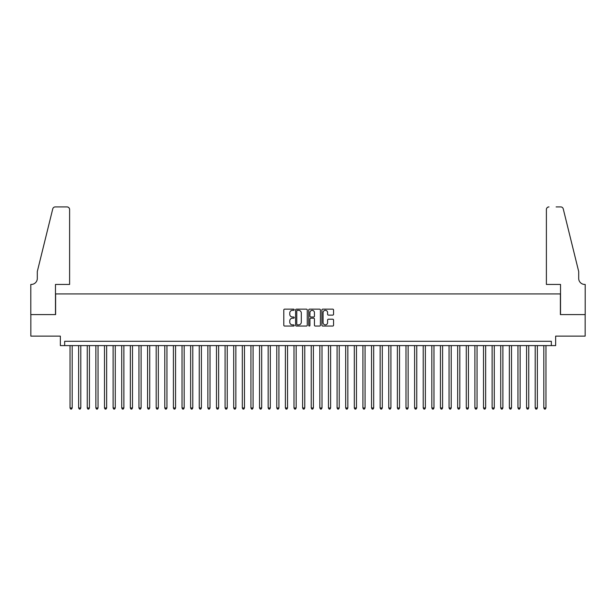 <?xml version="1.0" encoding="UTF-8"?>
<svg xmlns="http://www.w3.org/2000/svg" width="616" height="616" viewBox="0 0 616 616"><rect width="100%" height="100%" fill="white"/><g stroke="black" fill="none" stroke-linecap="round" stroke-linejoin="round"><path stroke-width="0.92" d="M294.217 309.74A0.593 0.593 0 0 0 293.624 309.147L284.646 309.147A0.847 0.847 0 0 0 283.799 309.994L283.799 325.217A0.847 0.847 0 0 0 284.646 326.056L293.624 326.056A0.593 0.593 0 0 0 294.217 325.471A0.593 0.593 0 0 0 293.624 324.878L292.461 324.878A2.703 2.703 0 0 1 289.759 322.168L289.759 320.905A2.703 2.703 0 0 1 292.461 318.195L293.624 318.195A0.593 0.593 0 0 0 294.217 317.602A0.593 0.593 0 0 0 293.624 317.009L292.461 317.009A2.703 2.703 0 0 1 289.759 314.306L289.759 313.036A2.703 2.703 0 0 1 292.461 310.333L293.624 310.333A0.593 0.593 0 0 0 294.217 309.74M332.709 315.107A0.847 0.847 0 0 0 333.556 314.268L333.556 309.994A0.847 0.847 0 0 0 332.709 309.147L322.73 309.147A0.847 0.847 0 0 0 321.891 309.994L321.891 325.217A0.847 0.847 0 0 0 322.73 326.056L332.709 326.056A0.847 0.847 0 0 0 333.556 325.217L333.556 320.058A0.847 0.847 0 0 0 332.709 319.211L328.444 319.211A0.847 0.847 0 0 0 327.596 320.058L327.596 322.615A2.264 2.264 0 0 1 325.333 324.878A2.264 2.264 0 0 1 323.069 322.615L323.069 312.597A2.264 2.264 0 0 1 325.333 310.333A2.264 2.264 0 0 1 327.596 312.597L327.596 314.268A0.847 0.847 0 0 0 328.444 315.107L332.709 315.107M551.343 345.599L555.655 345.599L555.655 336.128L585.154 336.128L585.154 314.591L560.391 314.591L560.391 293.917L55.609 293.917L55.609 314.591L30.846 314.591L30.846 336.128L60.345 336.128L60.345 345.599L551.343 345.599L551.343 341.295L64.657 341.295L64.657 345.599M307.261 309.994A0.847 0.847 0 0 0 306.414 309.147L296.435 309.147A0.847 0.847 0 0 0 295.595 309.994L295.595 325.217A0.847 0.847 0 0 0 296.435 326.056L306.414 326.056A0.847 0.847 0 0 0 307.261 325.217L307.261 309.994M309.586 309.147L319.565 309.147A0.847 0.847 0 0 1 320.405 309.994L320.405 325.217A0.847 0.847 0 0 1 319.565 326.056L315.292 326.056A0.847 0.847 0 0 1 314.445 325.217L314.445 319.042A0.847 0.847 0 0 0 313.598 318.195L310.772 318.195A0.847 0.847 0 0 0 309.925 319.042L309.925 325.471A0.593 0.593 0 0 1 309.332 326.056A0.593 0.593 0 0 1 308.739 325.471L308.739 309.994A0.847 0.847 0 0 1 309.586 309.147M297.366 310.333A0.593 0.593 0 0 0 296.773 310.926L296.773 324.286A0.593 0.593 0 0 0 297.366 324.878L298.591 324.878A2.703 2.703 0 0 0 301.301 322.168L301.301 313.036A2.703 2.703 0 0 0 298.591 310.333L297.366 310.333M314.445 312.635A2.264 2.264 0 0 0 312.189 310.372A2.264 2.264 0 0 0 309.925 312.635L309.925 316.17A0.847 0.847 0 0 0 310.772 317.009L313.598 317.009A0.847 0.847 0 0 0 314.445 316.17L314.445 312.635M70.039 345.599L70.039 407.969L72.188 407.969L72.188 345.599M72.188 407.969L71.541 409.086L70.686 409.086L70.039 407.969M69.608 284.438L69.608 209.502A2.587 2.587 0 0 0 67.021 206.914L55.263 206.914A2.587 2.587 0 0 0 52.753 208.878L37.306 271.517L37.306 278.409A6.029 6.029 0 0 1 31.277 284.438L30.8 284.438L30.8 314.591L55.478 314.591L55.478 284.438L69.608 284.438L69.608 209.502C69.439 207.939 68.584 207.076 67.021 206.914L59.875 206.914M52.753 208.878C53.415 207.461 53.415 207.461 52.753 208.878C53.415 207.461 53.415 207.461 52.753 208.878M37.306 278.409A6.029 6.029 0 0 1 31.277 284.438M546.392 284.438L546.392 209.502L546.392 284.438L560.522 284.438L560.522 314.591L585.2 314.591L585.2 284.438L584.723 284.438A6.029 6.029 0 0 1 578.693 278.409A6.029 6.029 0 0 0 584.723 284.438M573.958 252.314L563.247 208.878L578.693 271.517L578.693 278.409M556.125 206.914L560.737 206.914A2.587 2.587 0 0 1 563.247 208.878C562.585 207.461 562.585 207.461 563.247 208.878C562.585 207.461 562.585 207.461 563.247 208.878M548.979 206.914A2.587 2.587 0 0 0 546.392 209.502C546.561 207.939 547.416 207.076 548.979 206.914M78.648 345.599L78.648 407.969L80.804 407.969L80.804 345.599M80.804 407.969L80.157 409.086L79.295 409.086L78.648 407.969M87.264 345.599L87.264 407.969L89.42 407.969L89.42 345.599M89.42 407.969L88.773 409.086L87.911 409.086L87.264 407.969M95.88 345.599L95.88 407.969L98.036 407.969L98.036 345.599M98.036 407.969L97.39 409.086L96.527 409.086L95.88 407.969M104.497 345.599L104.497 407.969L106.645 407.969L106.645 345.599M106.645 407.969L105.998 409.086L105.136 409.086L104.497 407.969M113.105 345.599L113.105 407.969L115.261 407.969L115.261 345.599M115.261 407.969L114.614 409.086L113.752 409.086L113.105 407.969M121.722 345.599L121.722 407.969L123.878 407.969L123.878 345.599M123.878 407.969L123.231 409.086L122.368 409.086L121.722 407.969M130.338 345.599L130.338 407.969L132.486 407.969L132.486 345.599M132.486 407.969L131.839 409.086L130.985 409.086L130.338 407.969M138.946 345.599L138.946 407.969L141.102 407.969L141.102 345.599M141.102 407.969L140.456 409.086L139.593 409.086L138.946 407.969M147.563 345.599L147.563 407.969L149.719 407.969L149.719 345.599M149.719 407.969L149.072 409.086L148.21 409.086L147.563 407.969M156.179 345.599L156.179 407.969L158.327 407.969L158.327 345.599M158.327 407.969L157.688 409.086L156.826 409.086L156.179 407.969M164.788 345.599L164.788 407.969L166.944 407.969L166.944 345.599M166.944 407.969L166.297 409.086L165.434 409.086L164.788 407.969M173.404 345.599L173.404 407.969L175.56 407.969L175.56 345.599M175.56 407.969L174.913 409.086L174.051 409.086L173.404 407.969M182.02 345.599L182.02 407.969L184.176 407.969L184.176 345.599M184.176 407.969L183.53 409.086L182.667 409.086L182.02 407.969M190.637 345.599L190.637 407.969L192.785 407.969L192.785 345.599M192.785 407.969L192.138 409.086L191.283 409.086L190.637 407.969M199.245 345.599L199.245 407.969L201.401 407.969L201.401 345.599M201.401 407.969L200.754 409.086L199.892 409.086L199.245 407.969M207.862 345.599L207.862 407.969L210.018 407.969L210.018 345.599M210.018 407.969L209.371 409.086L208.508 409.086L207.862 407.969M216.478 345.599L216.478 407.969L218.626 407.969L218.626 345.599M218.626 407.969L217.987 409.086L217.125 409.086L216.478 407.969M225.086 345.599L225.086 407.969L227.242 407.969L227.242 345.599M227.242 407.969L226.596 409.086L225.733 409.086L225.086 407.969M233.703 345.599L233.703 407.969L235.859 407.969L235.859 345.599M235.859 407.969L235.212 409.086L234.35 409.086L233.703 407.969M242.319 345.599L242.319 407.969L244.475 407.969L244.475 345.599M244.475 407.969L243.828 409.086L242.966 409.086L242.319 407.969M250.935 345.599L250.935 407.969L253.084 407.969L253.084 345.599M253.084 407.969L252.437 409.086L251.574 409.086L250.935 407.969M259.544 345.599L259.544 407.969L261.7 407.969L261.7 345.599M261.7 407.969L261.053 409.086L260.191 409.086L259.544 407.969M268.16 345.599L268.16 407.969L270.316 407.969L270.316 345.599M270.316 407.969L269.669 409.086L268.807 409.086L268.16 407.969M276.776 345.599L276.776 407.969L278.925 407.969L278.925 345.599M278.925 407.969L278.278 409.086L277.423 409.086L276.776 407.969M285.385 345.599L285.385 407.969L287.541 407.969L287.541 345.599M287.541 407.969L286.894 409.086L286.032 409.086L285.385 407.969M294.001 345.599L294.001 407.969L296.157 407.969L296.157 345.599M296.157 407.969L295.511 409.086L294.648 409.086L294.001 407.969M302.618 345.599L302.618 407.969L304.766 407.969L304.766 345.599M304.766 407.969L304.127 409.086L303.264 409.086L302.618 407.969M311.234 345.599L311.234 407.969L313.382 407.969L313.382 345.599M313.382 407.969L312.736 409.086L311.873 409.086L311.234 407.969M319.843 345.599L319.843 407.969L321.999 407.969L321.999 345.599M321.999 407.969L321.352 409.086L320.489 409.086L319.843 407.969M328.459 345.599L328.459 407.969L330.615 407.969L330.615 345.599M330.615 407.969L329.968 409.086L329.106 409.086L328.459 407.969M337.075 345.599L337.075 407.969L339.224 407.969L339.224 345.599M339.224 407.969L338.577 409.086L337.722 409.086L337.075 407.969M345.684 345.599L345.684 407.969L347.84 407.969L347.84 345.599M347.84 407.969L347.193 409.086L346.331 409.086L345.684 407.969M354.3 345.599L354.3 407.969L356.456 407.969L356.456 345.599M356.456 407.969L355.809 409.086L354.947 409.086L354.3 407.969M362.916 345.599L362.916 407.969L365.065 407.969L365.065 345.599M365.065 407.969L364.426 409.086L363.563 409.086L362.916 407.969M371.525 345.599L371.525 407.969L373.681 407.969L373.681 345.599M373.681 407.969L373.034 409.086L372.172 409.086L371.525 407.969M380.141 345.599L380.141 407.969L382.297 407.969L382.297 345.599M382.297 407.969L381.65 409.086L380.788 409.086L380.141 407.969M388.758 345.599L388.758 407.969L390.914 407.969L390.914 345.599M390.914 407.969L390.267 409.086L389.404 409.086L388.758 407.969M397.374 345.599L397.374 407.969L399.522 407.969L399.522 345.599M399.522 407.969L398.875 409.086L398.013 409.086L397.374 407.969M405.983 345.599L405.983 407.969L408.138 407.969L408.138 345.599M408.138 407.969L407.492 409.086L406.629 409.086L405.983 407.969M414.599 345.599L414.599 407.969L416.755 407.969L416.755 345.599M416.755 407.969L416.108 409.086L415.246 409.086L414.599 407.969M423.215 345.599L423.215 407.969L425.363 407.969L425.363 345.599M425.363 407.969L424.717 409.086L423.862 409.086L423.215 407.969M431.824 345.599L431.824 407.969L433.98 407.969L433.98 345.599M433.98 407.969L433.333 409.086L432.471 409.086L431.824 407.969M440.44 345.599L440.44 407.969L442.596 407.969L442.596 345.599M442.596 407.969L441.949 409.086L441.087 409.086L440.44 407.969M449.056 345.599L449.056 407.969L451.212 407.969L451.212 345.599M451.212 407.969L450.565 409.086L449.703 409.086L449.056 407.969M457.673 345.599L457.673 407.969L459.821 407.969L459.821 345.599M459.821 407.969L459.174 409.086L458.312 409.086L457.673 407.969M466.281 345.599L466.281 407.969L468.437 407.969L468.437 345.599M468.437 407.969L467.79 409.086L466.928 409.086L466.281 407.969M474.898 345.599L474.898 407.969L477.053 407.969L477.053 345.599M477.053 407.969L476.407 409.086L475.544 409.086L474.898 407.969M483.514 345.599L483.514 407.969L485.662 407.969L485.662 345.599M485.662 407.969L485.015 409.086L484.161 409.086L483.514 407.969M492.122 345.599L492.122 407.969L494.278 407.969L494.278 345.599M494.278 407.969L493.632 409.086L492.769 409.086L492.122 407.969M500.739 345.599L500.739 407.969L502.895 407.969L502.895 345.599M502.895 407.969L502.248 409.086L501.385 409.086L500.739 407.969M509.355 345.599L509.355 407.969L511.503 407.969L511.503 345.599M511.503 407.969L510.864 409.086L510.002 409.086L509.355 407.969M517.964 345.599L517.964 407.969L520.12 407.969L520.12 345.599M520.12 407.969L519.473 409.086L518.61 409.086L517.964 407.969M526.58 345.599L526.58 407.969L528.736 407.969L528.736 345.599M528.736 407.969L528.089 409.086L527.227 409.086L526.58 407.969M535.196 345.599L535.196 407.969L537.352 407.969L537.352 345.599M537.352 407.969L536.705 409.086L535.843 409.086L535.196 407.969M543.812 345.599L543.812 407.969L545.961 407.969L545.961 345.599M545.961 407.969L545.314 409.086L544.459 409.086L543.812 407.969"/></g></svg>
